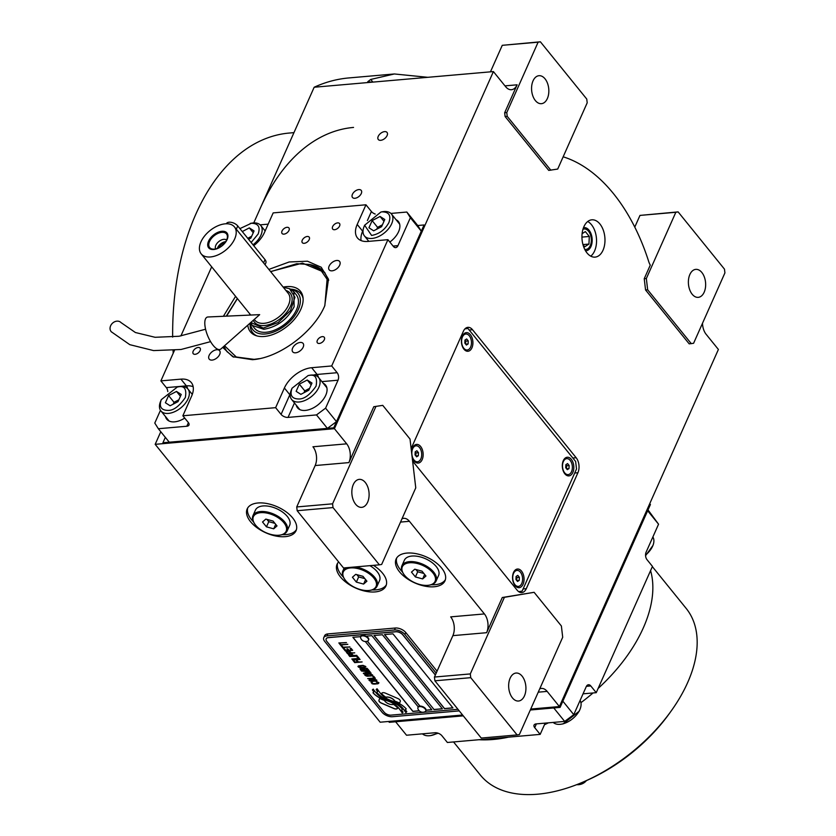 <?xml version="1.0" encoding="UTF-8"?>
<svg xmlns="http://www.w3.org/2000/svg" width="836" height="836" viewBox="0 0 836 836"><rect width="100%" height="100%" fill="white"/><g stroke="black" fill="none" stroke-linecap="round" stroke-linejoin="round"><path stroke-width="1.25" d="M585.524 250.81A11.641 7.116 -95 0 0 586.036 250.79A11.641 7.116 -95 0 0 590.958 246.526A11.641 7.116 85 0 0 591.094 233.934A11.641 7.116 85 0 0 584.009 227.611A11.641 7.116 85 0 0 583.497 227.685M583.915 226.681A18.726 11.453 85 0 0 583.695 246.933A18.726 11.453 85 0 0 595.086 257.122A18.726 11.453 85 0 0 603.007 250.257A18.726 11.453 85 0 0 603.226 229.994A18.726 11.453 85 0 0 591.836 219.816A18.726 11.453 85 0 0 583.915 226.681M504.975 85.868L517.108 84.812A13.376 8.182 -95 0 1 511.454 89.713A13.376 8.182 -95 0 1 505.675 86.735L493.407 71.582L314.169 87.237A271.042 165.716 -95 0 1 348.863 77.936L394.362 73.965L427.781 77.309M375.897 406.526L332.571 503.826L333.021 507.577L379.377 564.833L381.665 564.446L415.764 487.858L410.016 439.046L382.752 405.366L373.786 406.714L348.894 462.601A13.376 8.182 -95 0 0 346.689 443.832L334.421 428.68L493.407 71.582M373.786 406.714L382.752 405.366M402.011 518.748A13.376 8.182 -95 0 1 403.642 518.33A13.376 8.182 -95 0 1 409.41 521.298L484.41 613.927A13.376 8.182 -95 0 1 486.625 632.695L452.882 635.642A13.376 8.182 85 0 0 450.677 616.874L484.41 613.927M502.29 597.51L504.401 597.322L470.302 673.92L470.741 677.672L517.097 734.928L519.386 734.541L562.701 637.251L561.384 625.986L534.11 592.306L502.29 597.51L486.625 632.695M539.732 688.843A13.376 8.182 -95 0 1 541.362 688.425A13.376 8.182 -95 0 1 547.141 691.393L559.409 706.556L530.735 709.053L559.409 706.556L649.739 503.68L650.418 504.526L560.089 707.392L559.409 706.556L718.396 349.458L706.127 334.295A13.376 8.182 -95 0 1 702.512 323.239M647.66 289.789L645.559 289.967L689.188 343.857L693.587 343.293L724.917 272.902L724.478 269.15L678.121 211.895L675.833 212.281L646.343 278.524L647.66 289.789L691.299 343.68M645.559 289.967L644.232 278.712L650.283 265.106A13.376 8.182 -95 0 1 648.715 261.563A179.228 109.579 85 0 0 564.143 157.116A13.376 8.182 -95 0 1 563.192 156.719M507.212 116.329L505.101 116.507L548.74 170.398L557.706 169.06L587.196 102.818L586.757 99.056L540.39 41.8L538.112 42.187L506.773 112.567L507.212 116.329L550.851 170.22M505.101 116.507L504.662 112.755L517.108 84.812M412.587 460.824A10.701 6.542 85 0 0 413.527 462.214L517.16 590.206A10.701 6.542 85 0 0 521.779 592.588A10.701 6.542 85 0 0 526.304 588.659L577.916 472.737A10.701 6.542 85 0 0 576.15 457.72L472.518 329.729A10.701 6.542 85 0 0 467.899 327.346A10.701 6.542 85 0 0 463.374 331.275L411.761 447.197A10.701 6.542 85 0 0 411.176 448.848M587.729 221.498A18.726 11.453 85 0 1 594.574 250.988A18.726 11.453 -95 0 1 590.759 256.161M378.227 136.352A5.622 3.292 -39 0 0 378.29 139.507A5.622 3.292 -39 0 0 382.731 139.769A5.622 3.292 -39 0 0 387.089 135.578A5.622 3.292 -39 0 0 387.026 132.433A5.622 3.292 -39 0 0 382.585 132.172A5.622 3.292 -39 0 0 378.227 136.352M352.426 194.318A5.622 3.292 -39 0 0 352.489 197.463A5.622 3.292 -39 0 0 356.93 197.724A5.622 3.292 -39 0 0 361.277 193.544A5.622 3.292 -39 0 0 361.215 190.399A5.622 3.292 -39 0 0 356.773 190.138A5.622 3.292 -39 0 0 352.426 194.318M327.409 428.387L316.499 414.917L288.033 417.404A5.35 2.842 24 0 1 281.084 414.405L275.629 407.665L182.854 415.774L188.309 422.504A5.35 2.842 24 0 1 188.978 425.054A5.35 2.842 24 0 1 186.815 426.245L158.349 428.732L169.259 442.202L327.409 428.387L336.5 421.626L421.292 231.175L417.728 225.511L424.061 224.968L333.731 427.833L334.421 428.68L155.172 444.334L160.784 431.742M253.757 222.919L314.169 87.237M406.923 553.077A26.752 14.212 -156 0 0 396.118 559.033A26.752 14.212 -156 0 0 406.077 577.906A26.752 14.212 -156 0 0 434.187 586.757A26.752 14.212 -156 0 0 444.992 580.801A26.752 14.212 -156 0 0 435.034 561.928A26.752 14.212 -156 0 0 406.923 553.077M338.632 561.917A26.752 14.212 -156 0 0 337.075 564.195A26.752 14.212 -156 0 0 347.034 583.068A26.752 14.212 -156 0 0 375.145 591.919A26.752 14.212 -156 0 0 385.95 585.952A26.752 14.212 -156 0 0 373.431 565.355M257.979 502.979A26.752 14.212 -156 0 0 247.174 508.936A26.752 14.212 -156 0 0 257.133 527.809A26.752 14.212 -156 0 0 285.243 536.66A26.752 14.212 -156 0 0 296.048 530.693A26.752 14.212 -156 0 0 286.09 511.831A26.752 14.212 -156 0 0 257.979 502.979M536.388 723.892L534.716 727.644L540.171 734.384L447.385 742.483L441.93 735.753A5.35 2.842 24 0 0 434.992 732.744L406.526 735.231L395.616 721.761L463.269 715.856L389.283 722.314L388.604 721.468L462.59 715.01L380.171 722.21L155.172 444.334M348.894 462.601L315.162 465.547A13.376 8.182 85 0 0 312.946 446.779L346.689 443.832M315.162 465.547L296.728 506.95L332.571 503.826M452.882 635.642L434.448 677.045L470.302 673.92M534.11 592.306L504.401 597.322M646.343 278.524L644.232 278.712M675.833 212.281L639.979 215.406L634.775 227.11M506.773 112.567L504.662 112.755M538.112 42.187L502.258 45.322L490.45 71.844M502.258 45.322L540.39 41.8M372.323 82.158L367.756 81.719L370.735 79.441L394.362 73.965M445.379 579.724A26.752 14.212 -156 0 1 435.117 584.688A26.752 14.212 24 0 1 431.219 584.751M402.398 571.918A26.752 14.212 24 0 1 396.661 558.04M386.336 584.886A26.752 14.212 -156 0 1 376.064 589.85A26.752 14.212 24 0 1 372.177 589.913M343.356 577.08A26.752 14.212 24 0 1 337.608 563.192M296.435 529.627A26.752 14.212 -156 0 1 286.173 534.591A26.752 14.212 24 0 1 282.275 534.653M253.454 521.821A26.752 14.212 24 0 1 247.717 507.933M333.021 507.577L297.167 510.712L343.533 567.968L379.377 564.833M297.167 510.712L296.728 506.95M470.741 677.672L434.887 680.807L481.254 738.063L517.097 734.928M434.887 680.807L434.448 677.045M353.315 484.525A14.045 8.59 -95 0 1 359.25 479.373A14.045 8.59 -95 0 1 367.798 487.012A14.045 8.59 -95 0 1 367.631 502.206A14.045 8.59 -95 0 1 361.695 507.358A14.045 8.59 -95 0 1 353.147 499.719A14.045 8.59 -95 0 1 353.315 484.525M510.127 678.195A14.045 8.59 -95 0 1 516.073 673.043A14.045 8.59 -95 0 1 524.611 680.682A14.045 8.59 -95 0 1 524.454 695.876A14.045 8.59 -95 0 1 518.508 701.028A14.045 8.59 -95 0 1 509.97 693.389A14.045 8.59 -95 0 1 510.127 678.195M639.979 215.406L678.121 211.895M689.857 274.521A14.045 8.59 -95 0 1 695.792 269.37A14.045 8.59 -95 0 1 704.34 277.009A14.045 8.59 -95 0 1 704.173 292.203A14.045 8.59 -95 0 1 698.238 297.355A14.045 8.59 -95 0 1 689.69 289.716A14.045 8.59 -95 0 1 689.857 274.521M533.044 80.852A14.045 8.59 -95 0 1 538.98 75.7A14.045 8.59 -95 0 1 547.528 83.339A14.045 8.59 -95 0 1 547.361 98.533A14.045 8.59 -95 0 1 541.425 103.685A14.045 8.59 -95 0 1 532.877 96.046A14.045 8.59 -95 0 1 533.044 80.852M385.741 697.297A5.873 3.125 -156 0 1 386.619 697.14A5.873 3.125 -156 0 1 394.791 701.247A23.293 12.373 -156 0 1 399.577 703.233L400.266 701.488A3.344 1.776 -156 0 0 397.863 698.52L385.375 693.128A3.344 1.776 -156 0 0 383.024 692.668A3.344 1.776 -156 0 0 381.676 693.42A3.344 1.776 -156 0 0 381.655 693.452L381.571 693.671A15.518 8.245 -156 0 0 385.741 697.297L385.783 697.193A5.873 3.125 24 0 1 386.671 697.036A5.873 3.125 24 0 1 394.832 701.143A23.293 12.373 24 0 1 399.618 703.128M436.193 673.137L404.885 634.482A8.026 4.264 24 0 0 394.477 629.989L395.344 628.014L327.869 633.918A8.026 4.264 24 0 0 324.629 635.705L323.751 637.669A8.026 4.264 24 0 1 326.991 635.882L327.869 633.918M395.344 628.014A8.026 4.264 24 0 1 405.763 632.518L437.061 671.172M367.297 641.191L419.871 706.127A4.284 2.278 -156 0 1 424.364 707.538A4.284 2.278 -156 0 1 425.963 710.558L425.754 711.028A4.284 2.278 -156 0 0 424.155 708.008A4.284 2.278 -156 0 0 419.662 706.587A4.284 2.278 24 0 0 417.937 707.549A4.284 2.278 24 0 0 417.885 708.531A5.079 5.079 0 0 0 425.054 711.718A4.284 2.278 -156 0 0 425.754 711.028M419.985 706.117L367.391 641.16M452.861 707.831L444.543 708.562L384.623 634.555M442.317 708.75L433.999 709.482L374.079 635.475M419.212 710.767L412.911 711.321L352.991 637.314M426.057 710.172L431.773 709.67M452.934 707.925L392.941 633.824L384.497 634.566L444.501 708.667L452.934 707.925M418.24 706.901L365.29 641.515M435.347 675.039L402.733 634.775A5.35 2.842 -156 0 0 395.794 631.776L328.308 637.669A5.35 2.842 -156 0 0 326.155 638.861A5.35 2.842 -156 0 0 326.824 641.4L384.09 712.136A5.35 2.842 -156 0 0 391.039 715.135L457.961 709.294M433.957 709.586L442.39 708.844L382.397 634.743L373.953 635.485L433.999 709.482M426.046 710.276L431.846 709.764L371.853 635.663L366.053 636.175M360.734 636.635L352.876 637.325L412.869 711.426L419.306 710.861M387.005 699.659A479.059 254.572 -156 0 1 391.906 701.467A20.179 10.722 -156 0 1 397.528 704.1A13.251 7.043 -156 0 1 403.056 708.74A95.158 50.568 -156 0 1 405.857 712.585L406.798 711.708L405.366 709.712L406.233 708.897A15.403 8.182 -156 0 0 401.102 704.633A14.599 7.764 -156 0 0 394.216 701.603A20.346 10.816 -156 0 1 387.831 699.157A13.784 7.325 -156 0 1 380.693 693.64A158.485 84.217 -156 0 1 377.036 688.749L376.148 689.575L377.611 691.602L376.702 692.448A24.557 13.052 -156 0 0 380.422 695.98A12.812 6.813 -156 0 0 387.005 699.659L387.047 699.554A479.059 254.572 24 0 1 391.948 701.362A20.179 10.722 24 0 1 397.581 704.006A13.251 7.043 24 0 1 403.109 708.635A95.158 50.568 24 0 1 405.899 712.481L406.766 711.676M385.093 700.077A38.655 20.545 -156 0 1 389.064 701.435A12.55 6.667 -156 0 1 394.979 704.738A21.109 11.223 -156 0 1 399.315 708.949A53.723 28.549 -156 0 1 402.189 712.909L403.067 712.094L401.594 710.046L402.419 709.283A15.863 8.433 -156 0 0 395.836 703.724A15.205 8.078 -156 0 0 389.806 701.111A20.357 10.816 -156 0 1 383.484 698.541A15.372 8.172 -156 0 1 376.963 693.775A33.388 17.744 -156 0 1 373.253 689.094L372.375 689.899L373.838 691.936L372.971 692.741A14.515 7.712 -156 0 0 379.502 697.767A17.64 9.374 -156 0 0 385.093 700.077L385.145 699.972A38.655 20.545 24 0 1 389.106 701.331A12.55 6.667 24 0 1 395.031 704.633A21.109 11.223 24 0 1 399.357 708.844A53.723 28.549 24 0 1 402.231 712.805L403.036 712.063M379.669 698.436L378.98 700.171A3.344 1.776 -156 0 0 381.383 703.149L393.86 708.541A3.344 1.776 -156 0 0 397.57 708.249A3.344 1.776 -156 0 0 397.591 708.217L397.675 707.998A15.497 8.235 -156 0 0 393.516 704.372A5.873 3.125 -156 0 1 384.445 700.422A23.324 12.394 -156 0 1 379.669 698.436L379.021 700.077A3.344 1.776 -156 0 0 381.425 703.045L393.913 708.437A3.344 1.776 -156 0 0 397.591 708.197M376.837 681.622L376.273 681.967L378.029 683.085L376.89 683.555L372.846 683.545L372.093 682.824L372.396 681.946L371.079 682.604L373.253 684.047L377.903 683.764L378.938 682.772L376.837 681.622M369.042 680.305L371.1 681.392L375.751 681.11L376.796 680.117L374.016 678.968L369.554 679.48L368.969 680.013L369.846 680.922L372.699 681.34L376.858 680.399M367.673 678.613L375.322 678.309L373.682 676.272L372.741 676.355L374.11 678.048L367.673 678.613M364.841 675.112L366.899 676.199L371.539 675.916L372.584 674.913L369.805 673.764L365.342 674.276L364.768 674.809L365.635 675.728L368.488 676.136L372.647 675.206M369.836 671.527L363.388 671.245L368.927 670.399L361.539 671.036L369.24 671.82L363.326 673.241L363.744 673.753L371.121 673.105L365.039 673.273L370.202 671.977L369.836 671.527M363.441 668.392L360.013 668.936L361.173 670.587L368.561 669.949L367.077 668.319L363.441 668.392M358.017 666.689L360.086 667.786L364.726 667.494L365.771 666.501L362.991 665.351L358.529 665.864L357.954 666.396L358.822 667.306L361.675 667.724L365.834 666.783M362.113 661.976L358.383 661.945L357.191 660.471L356.251 660.555L357.442 662.028L355.394 662.206L354.025 660.513L353.085 660.586L354.725 662.624L362.113 661.976M360.097 659.5L352.437 659.803L360.097 659.5M351.799 659.008L359.459 658.705L357.808 656.668L356.867 656.751L358.236 658.444L351.799 659.008M357.442 656.218L349.793 656.521L357.442 656.218M350.085 653.773L348.257 654.421L349.427 656.072L356.805 655.424L353.231 655.372L352.019 654.086L350.085 653.773M348.027 651.234L346.198 651.881L347.368 653.533L354.746 652.885L351.172 652.832L349.96 651.547L348.027 651.234M351.036 648.308L350.096 648.391L351.475 650.084L348.957 650.303L347.766 648.84L346.825 648.924L348.016 650.387L345.979 650.565L344.599 648.872L343.659 648.955L345.31 650.993L352.688 650.345L351.036 648.308M342.342 646.291L341.558 646.353L343.293 648.506L344.077 648.433L343.345 647.534L349.939 646.959L343.073 647.189L342.342 646.291M340.242 643.689L339.447 643.762L341.192 645.904L341.976 645.831L341.245 644.932L347.839 644.357L340.973 644.598L340.242 643.689M346.47 642.665L338.81 642.968L346.47 642.665M370.693 680.891L370.139 679.783L373.452 679.313L375.876 680.431L370.693 680.891M366.481 675.687L365.75 674.788L366.889 674.328L370.484 674.192L371.644 674.997L370.526 675.697L366.481 675.687M364.047 669.981L361.842 670.169L360.974 669.093L361.643 668.675L364.088 669.876L362.928 668.643L360.995 668.915M364.36 668.497L366.178 668.455L367.338 669.688L364.987 669.897L364.12 668.821L364.83 668.298L366.523 668.507L367.338 669.688M359.668 667.274L358.937 666.365L360.076 665.905L363.67 665.78L364.83 666.585L363.712 667.285L359.668 667.274M351.13 654.233L352.29 655.455L349.929 655.664L349.082 654.41L350.2 654.128L351.465 654.285L352.29 655.455M349.072 651.683L350.232 652.916L347.87 653.125L347.024 651.871L348.142 651.589L349.406 651.735L350.232 652.916M326.176 638.808A5.35 2.842 24 0 1 326.197 638.756A5.35 2.842 24 0 1 328.36 637.565L395.836 631.671A5.35 2.842 24 0 1 402.785 634.67L435.389 674.945M394.477 629.989L326.991 635.882M459.246 710.882L392.45 716.713A8.026 4.264 24 0 1 382.031 712.22L324.755 641.484A8.026 4.264 24 0 1 323.751 637.669M376.775 692.375A24.557 13.052 -156 0 0 380.464 695.886A12.812 6.813 -156 0 0 387.047 699.554M377.611 691.602L376.221 689.512M405.366 709.712L406.202 708.865M373.055 692.668A14.515 7.712 -156 0 0 379.544 697.673A17.64 9.374 -156 0 0 385.145 699.972M401.594 710.046L402.388 709.241M372.448 689.836L373.838 691.936M381.655 693.452L381.613 693.567A15.518 8.245 -156 0 0 385.783 697.193M376.273 681.967L378.029 683.085M377.903 683.764L378.478 683.493M377.161 683.89L377.945 683.66M374.8 684.099L377.203 683.785M373.974 684.109L374.852 683.994M373.253 684.047L374.016 684.005M372.438 683.879L373.295 683.942M371.947 683.681L372.49 683.775M369.961 679.981L374.173 679.208L375.876 680.431M372.856 676.345L374.11 678.048M367.798 678.602L375.249 678.215M365.75 674.788L369.972 674.015L371.665 675.237M361.664 671.026L369.24 671.82M363.441 673.22L371.048 673.011M365.039 673.273L370.139 671.904M363.388 671.245L369.125 670.639M360.065 668.884L361.225 670.482L368.477 669.855M358.937 666.365L363.148 665.602L364.851 666.825M356.366 660.544L357.442 662.028M353.2 660.576L354.777 662.52L362.03 661.882M352.562 659.792L360.023 659.405M356.993 656.741L358.236 658.444M351.925 658.998L359.375 658.611M349.908 656.511L357.369 656.124M348.309 654.369L349.469 655.967L356.732 655.33M349.082 654.41L351.172 654.128M346.25 651.829L347.41 653.428L354.673 652.791M347.024 651.871L349.114 651.589M346.95 648.914L348.016 650.387M343.784 648.945L345.352 650.889L352.614 650.251M350.221 648.381L351.475 650.084M341.673 646.343L344.004 648.339M343.345 647.534L349.866 646.865M339.573 643.751L341.903 645.747M341.245 644.932L347.766 644.263M338.935 642.957L346.386 642.57M368.561 640.052A4.284 2.278 24 0 0 368.686 639.833A4.284 2.278 24 0 0 367.098 636.813A4.284 2.278 24 0 0 362.594 635.391A4.284 2.278 -156 0 0 360.87 636.353A4.284 2.278 -156 0 0 360.786 636.593M362.385 635.862A4.284 2.278 -156 0 0 360.661 636.813A4.284 2.278 -156 0 0 360.619 637.795A5.079 5.079 0 0 0 367.777 640.982A4.284 2.278 24 0 0 368.477 640.292A4.284 2.278 24 0 0 366.889 637.272A4.284 2.278 24 0 0 362.385 635.862M418.063 707.319A4.284 2.278 24 0 1 418.136 707.078A4.284 2.278 24 0 1 419.871 706.127M260.247 208.342A220.683 134.93 -95 0 1 353.544 127.427M173.198 353.241A220.683 134.93 -95 0 1 173.052 350.493M172.665 337.096A220.683 134.93 -95 0 1 195.938 213.964A220.683 134.93 -95 0 1 289.225 133.049L293.959 132.631M268.847 269.411L289.183 261.971L307.481 261.208L321.212 267.227L328.464 279.193L324.723 305.882C313.667 332.226 278.994 358.017 252.409 359.689L232.753 356.7L222.7 347.379M417.728 225.511L406.829 212.041L390.893 213.431M260.153 224.853L268.168 224.152M253.716 245.679A24.077 14.118 141 0 0 264.416 232.565L273.173 212.898L365.959 204.789L371.414 211.529A5.35 2.842 -156 0 0 375.207 214.047M421.292 231.175L410.382 217.705L406.829 212.041M336.5 421.626L325.591 408.156L338.037 380.202A5.35 3.271 -95 0 0 337.148 372.699L331.693 365.959L311.661 367.715L317.116 374.444L337.148 372.699M410.382 217.705L397.946 245.648A5.35 3.271 -95 0 1 395.679 247.613A5.35 3.271 -95 0 1 393.369 246.421L387.914 239.681L331.693 365.959M316.499 414.917L325.591 408.156M160.47 410.309L154.785 423.068L158.349 428.732M167.775 391.593A5.35 3.271 85 0 0 166.343 387.622L160.888 380.882L174.484 350.347M180.889 335.957L211.675 266.82M339.594 226.002A4.41 2.592 -39 0 0 339.541 223.525A4.41 2.592 -39 0 0 336.051 223.316A4.41 2.592 -39 0 0 332.634 226.608A4.41 2.592 -39 0 0 332.686 229.074A4.41 2.592 -39 0 0 336.176 229.283A4.41 2.592 -39 0 0 339.594 226.002M288.984 230.422A4.41 2.592 -39 0 0 288.932 227.946A4.41 2.592 -39 0 0 285.452 227.737A4.41 2.592 -39 0 0 282.025 231.029A4.41 2.592 -39 0 0 282.077 233.505A4.41 2.592 -39 0 0 285.567 233.704A4.41 2.592 -39 0 0 288.984 230.422M200.128 350.597A4.41 2.592 -39 0 0 200.076 348.121A4.41 2.592 -39 0 0 196.585 347.912A4.41 2.592 -39 0 0 193.168 351.204A4.41 2.592 -39 0 0 193.21 353.68A4.41 2.592 -39 0 0 196.7 353.879A4.41 2.592 -39 0 0 200.128 350.597M324.305 339.75A4.41 2.592 -39 0 0 324.253 337.274A4.41 2.592 -39 0 0 320.763 337.065A4.41 2.592 -39 0 0 317.346 340.356A4.41 2.592 -39 0 0 317.398 342.833A4.41 2.592 -39 0 0 320.888 343.032A4.41 2.592 -39 0 0 324.305 339.75M309.215 239.598A4.41 2.592 -39 0 0 309.174 237.121A4.41 2.592 -39 0 0 305.683 236.912A4.41 2.592 -39 0 0 302.266 240.204A4.41 2.592 -39 0 0 302.308 242.68A4.41 2.592 -39 0 0 305.798 242.879A4.41 2.592 -39 0 0 309.215 239.598M160.888 380.882L180.921 379.136A24.077 14.118 141 0 1 191.339 382.616A24.077 14.118 141 0 1 191.611 396.107L182.854 415.774M275.629 407.665L284.386 387.998A24.077 14.118 141 0 1 311.661 367.715M387.914 239.681L367.882 241.437A24.077 14.118 141 0 1 357.474 237.957A24.077 14.118 141 0 1 357.202 224.456L362.657 231.196L363.064 230.276M365.959 204.789L357.202 224.456M223.39 316.29L235.585 296.341M219.68 354.454A6.688 3.919 -39 0 0 219.607 350.712A6.688 3.919 -39 0 0 214.319 350.399A6.688 3.919 -39 0 0 209.136 355.373A6.688 3.919 -39 0 0 209.209 359.125A6.688 3.919 -39 0 0 214.497 359.438A6.688 3.919 -39 0 0 219.68 354.454M303.175 347.159A6.688 3.919 -39 0 0 303.102 343.418A6.688 3.919 -39 0 0 297.815 343.105A6.688 3.919 -39 0 0 292.631 348.079A6.688 3.919 -39 0 0 292.704 351.831A6.688 3.919 -39 0 0 297.992 352.144A6.688 3.919 -39 0 0 303.175 347.159M339.677 265.19A6.688 3.919 -39 0 0 339.604 261.438A6.688 3.919 -39 0 0 334.316 261.135A6.688 3.919 -39 0 0 329.133 266.109A6.688 3.919 -39 0 0 329.206 269.861A6.688 3.919 -39 0 0 334.494 270.164A6.688 3.919 -39 0 0 339.677 265.19M389.837 242.053A18.058 10.586 -39 0 0 398.594 231.666A18.058 10.586 -39 0 0 398.396 221.54A18.058 10.586 -39 0 0 396.076 219.743M296.237 405.167A18.058 10.586 -39 0 0 297.511 407.811A18.058 10.586 -39 0 0 311.797 408.647A18.058 10.586 -39 0 0 325.779 395.198A18.058 10.586 -39 0 0 325.58 385.082A18.058 10.586 -39 0 0 323.271 383.285M165.497 416.589A18.058 10.586 -39 0 0 166.782 419.233A18.058 10.586 -39 0 0 184.725 418.084M233.777 357.171L226.911 351.528L223.818 346.397M226.274 316.154L237.33 298.494M270.592 271.564L302.444 263.131L324.619 272.411L328.715 280.29M237.414 298.598L226.577 316.144M224.539 345.759L236.285 357.003L254.144 359.355L236.285 357.003L224.539 345.759L236.285 357.003L254.144 359.355L259.359 358.644M224.038 346.198A62.857 36.857 -39 0 0 227.225 351.893A62.857 36.857 -39 0 1 224.038 346.198A62.857 36.857 -39 0 0 227.225 351.893M324.922 272.787A62.857 36.857 -39 0 0 311.076 264.813A62.857 36.857 -39 0 1 324.922 272.787A62.857 36.857 -39 0 0 311.076 264.813L309.539 264.469M324.849 305.6L327.106 279.297L320.46 269.662L309.519 264.458L320.46 269.662L327.106 279.297L324.849 305.6L327.106 279.297L320.46 269.662L309.519 264.458L296.717 263.737L270.676 271.669M283.174 287.114A32.207 18.883 -39 0 1 286.529 286.623A32.207 18.883 141 0 1 302.998 297.417A32.207 18.883 141 0 0 286.529 286.623A32.207 18.883 -39 0 0 283.174 287.114A32.207 18.883 -39 0 1 286.529 286.623A32.207 18.883 141 0 1 302.998 297.417A32.207 18.883 141 0 1 264.333 336.469A32.207 18.883 -39 0 1 255.879 335.581A32.207 18.883 -39 0 0 264.333 336.469A32.207 18.883 141 0 0 302.998 297.417A32.207 18.883 141 0 1 264.333 336.469A32.207 18.883 -39 0 1 255.879 335.581A32.207 18.883 -39 0 1 247.801 325.162A32.207 18.883 -39 0 0 255.879 335.581A32.207 18.883 -39 0 1 247.801 325.162M249.912 314.043A32.207 18.883 -39 0 0 249.473 315.109A32.207 18.883 -39 0 1 249.912 314.043A32.207 18.883 -39 0 0 249.473 315.109M256.955 335.915A30.984 18.162 141 0 1 250.194 323.041A30.984 18.162 141 0 0 256.955 335.915A30.984 18.162 141 0 1 250.194 323.041M250.685 322.612L252.253 325.434L263.821 329.3C277.176 326.949 287.281 319.436 294.126 306.76L293.833 291.764L290.646 289.151A30.984 18.162 141 0 1 303.102 298.546A30.984 18.162 141 0 0 290.646 289.151A30.984 18.162 141 0 1 303.102 298.546M250.486 322.78A28.999 17.002 -39 0 0 265.44 333.982A28.999 17.002 141 0 0 296.843 312.403A28.999 17.002 141 0 0 290.834 289.319A28.999 17.002 141 0 1 296.843 312.403A28.999 17.002 141 0 1 265.44 333.982A28.999 17.002 -39 0 1 250.486 322.78A28.999 17.002 -39 0 0 265.44 333.982A28.999 17.002 141 0 0 296.843 312.403A28.999 17.002 141 0 0 290.834 289.319M252.253 325.434L254.635 328.381A26.752 15.685 -39 0 0 266.214 332.247A26.752 15.685 141 0 0 291.952 317.074A26.752 15.685 141 0 0 296.216 294.711A26.752 15.685 141 0 1 291.952 317.074A26.752 15.685 141 0 1 266.214 332.247A26.752 15.685 -39 0 1 254.635 328.381A26.752 15.685 -39 0 0 266.214 332.247A26.752 15.685 141 0 0 291.952 317.074A26.752 15.685 141 0 0 296.216 294.711L293.833 291.764M309.519 264.458L296.717 263.737L309.519 264.458M333.731 427.833L162.926 442.756L165.329 437.353M162.926 442.756L163.616 443.602L334.421 428.68L424.74 225.804L424.061 224.968M388.886 222.595C391.29 215.542 389.033 211.957 382.115 211.842L380.965 211.999L364.611 225.239L371.612 235.449C379.189 234.059 384.947 229.775 388.886 222.595M364.611 225.239L363.984 226.807A17.389 10.199 -39 0 0 364.444 235.93A17.389 10.199 -39 0 0 371.957 238.448A17.389 10.199 -39 0 0 391.656 223.797A17.389 10.199 -39 0 0 391.467 214.047A17.389 10.199 -39 0 0 383.943 211.539A17.389 10.199 -39 0 0 382.637 211.707L380.965 211.999M368.937 227.779L373.671 230.82L381.592 226.681L384.779 219.502L380.056 216.472L372.135 220.61L368.937 227.779M372.135 220.61L377.59 227.35L376.764 229.2M382.418 224.821L377.59 227.35M380.056 216.472L383.975 221.321M251.134 242.492L258.146 234.017C260.55 226.964 258.293 223.379 251.375 223.264L239.901 228.615M253.015 244.812A17.389 10.199 -39 0 0 260.916 235.219A17.389 10.199 -39 0 0 260.727 225.469A17.389 10.199 -39 0 0 253.203 222.961A17.389 10.199 -39 0 0 251.897 223.128L250.225 223.411M248.553 239.295L250.852 238.093L254.05 230.924L249.316 227.894L242.294 231.562M251.678 236.243L247.749 238.302M249.316 227.894L253.235 232.742M161.296 399.65L160.428 401.771A17.389 10.199 -39 0 0 160.888 410.894A17.389 10.199 -39 0 0 168.412 413.412A17.389 10.199 -39 0 0 185.143 403.537A17.389 10.199 -39 0 0 187.912 389.012A17.389 10.199 -39 0 0 180.388 386.493A17.389 10.199 -39 0 0 179.082 386.671L177.42 386.953L161.296 399.65C158.882 406.704 161.139 410.288 168.057 410.403C173.439 410.58 179.197 406.296 185.331 397.56C186.804 389.221 184.547 385.636 178.559 386.807L177.42 386.953M181.234 394.467L176.5 391.436L168.579 395.574L165.392 402.743L170.116 405.773L178.037 401.635L181.234 394.467M176.5 391.436L180.43 396.274M168.579 395.574L174.034 402.304L173.209 404.164M178.862 399.786L174.034 402.304M292.025 388.238L291.168 390.349A17.389 10.199 -39 0 0 291.628 399.472A17.389 10.199 -39 0 0 299.152 401.991A17.389 10.199 -39 0 0 315.883 392.126A17.389 10.199 -39 0 0 318.652 377.59A17.389 10.199 -39 0 0 311.128 375.071A17.389 10.199 -39 0 0 309.822 375.249L308.15 375.531L292.025 388.238C289.622 395.282 291.879 398.866 298.797 398.981C304.179 399.159 309.937 394.874 316.071 386.138C317.544 377.799 315.287 374.214 309.299 375.385L308.15 375.531M311.974 383.045L307.24 380.014L299.319 384.152L296.132 391.321L300.855 394.352L308.777 390.213L311.974 383.045M307.24 380.014L311.17 384.853M299.319 384.152L304.774 390.882L303.949 392.742M309.602 388.364L304.774 390.882M560.089 707.392L530.317 709.994L553.766 707.946L564.676 721.416L536.21 723.903A5.35 2.842 24 0 0 534.047 725.094A5.35 2.842 24 0 0 534.716 727.644M564.676 721.416L573.768 714.655L562.858 701.185L647.649 510.733L658.559 524.203L646.113 552.157A5.35 3.271 -95 0 0 647.001 559.66L652.456 566.4L596.235 692.678L590.78 685.938L586.402 686.325M648.015 509.918L658.559 524.203M573.768 714.655L586.214 686.711A5.35 3.271 -95 0 1 588.471 684.747A5.35 3.271 -95 0 1 590.78 685.938M596.235 692.678L583.037 693.828M540.171 734.384L545.187 723.119M652.874 536.973A17.389 10.199 141 0 1 652.916 545.511A17.389 10.199 141 0 1 645.549 555.094M652.916 545.511L645.58 555.689M580.069 700.505A17.389 10.199 141 0 1 580.1 709.053L579.243 711.164L563.119 723.861L561.458 724.154A17.389 10.199 141 0 1 560.141 724.321A17.389 10.199 141 0 1 553.192 722.419M580.1 709.053A17.389 10.199 141 0 1 579.839 709.67A17.389 10.199 141 0 1 561.458 724.154M438.137 733.224L430.718 735.575A17.389 10.199 141 0 1 429.401 735.743A17.389 10.199 141 0 1 422.452 733.841M437.594 733.057A17.389 10.199 141 0 1 430.718 735.575M218.708 247.832A5.622 3.292 -39 0 1 218.844 247.519A5.622 3.292 141 0 1 224.905 242.816M217.391 248.396A7.085 4.159 -39 0 1 217.684 247.613A7.085 4.159 141 0 1 225.73 241.646M226.608 240.047A7.085 4.159 141 0 0 220.986 240.172A7.085 4.159 141 0 0 215.813 245.303A7.085 4.159 -39 0 0 215.646 248.919M209.554 241.479A10.837 6.354 -39 0 0 212.114 248.992A10.837 6.354 -39 0 0 226.629 239.984A10.837 6.354 141 0 0 227.413 236.598A10.837 6.354 141 0 0 219.941 232.69A10.837 6.354 141 0 0 209.554 241.479M208.54 241.207A11.767 6.897 -39 0 0 213.755 249.504A11.767 6.897 -39 0 0 227.089 239.587A11.767 6.897 -39 0 0 221.874 231.279A11.767 6.897 -39 0 0 208.54 241.207M200.943 241.865A21.402 12.55 -39 0 0 201.183 253.862A21.402 12.55 -39 0 0 218.102 254.855A21.402 12.55 -39 0 0 234.686 238.918A21.402 12.55 -39 0 0 234.446 226.922A21.402 12.55 -39 0 0 217.527 225.939A21.402 12.55 -39 0 0 200.943 241.865M250.81 322.487L263.309 328.078L278.189 322.518L290.531 310.522L294.941 297.313L289.496 288.66L283.373 287.354M250.11 314.284L249.964 315.088M226.347 223.766L226.378 223.703A6.688 3.553 24 0 1 231.415 222.376A6.688 3.553 24 0 1 237.758 225.971L265.033 259.651A6.688 3.553 24 0 1 265.869 262.828L265.033 264.698M287.156 530.954A18.726 9.948 24 0 0 280.175 517.745A18.726 9.948 24 0 0 260.498 511.548A18.726 9.948 -156 0 0 252.942 515.718L255.429 510.127A18.726 9.948 -156 0 1 262.985 505.958A18.726 9.948 24 0 1 282.672 512.154A18.726 9.948 24 0 1 289.643 525.363L287.156 530.954A18.726 9.948 24 0 1 280.823 534.967A18.726 9.948 24 0 1 280.447 535.03M252.942 515.718A18.726 9.948 -156 0 0 254.186 523.106A18.726 9.948 -156 0 0 254.395 523.43M254.583 523.733A17.922 9.52 -156 0 1 260.633 512.677A17.922 9.52 24 0 1 283.488 522.239A17.922 9.52 24 0 1 280.091 535.092A17.922 9.52 24 0 1 278.9 535.239A17.922 9.52 -156 0 1 254.583 523.733L254.186 523.106M265.827 519.093L262.525 521.988L266.465 526.847L273.706 528.822L277.009 525.928L273.069 521.068L265.827 519.093M273.706 528.822L275.702 524.318M266.465 526.847L268.764 521.674L274.919 523.346M266.924 519.396L268.764 521.674M369.899 565.669A18.726 9.948 24 0 1 379.544 580.623L377.046 586.214A18.726 9.948 24 0 1 370.724 590.226A18.726 9.948 24 0 1 370.348 590.289M355.185 566.954A18.726 9.948 24 0 1 377.046 586.214M346.47 567.707A18.726 9.948 -156 0 0 342.844 570.978A18.726 9.948 -156 0 0 344.087 578.366A18.726 9.948 -156 0 0 344.296 578.679M344.484 578.993A17.922 9.52 -156 0 1 350.535 567.937A17.922 9.52 24 0 1 373.389 577.498A17.922 9.52 24 0 1 369.993 590.352A17.922 9.52 24 0 1 368.801 590.498A17.922 9.52 -156 0 1 344.484 578.993L344.087 578.366M355.728 574.353L352.426 577.248L356.366 582.107L363.608 584.082L366.91 581.187L362.97 576.328L355.728 574.353M363.608 584.082L365.604 579.578M356.366 582.107L358.665 576.934L364.82 578.606M356.826 574.645L358.665 576.934M436.089 581.051A18.726 9.948 24 0 0 429.119 567.843A18.726 9.948 24 0 0 409.441 561.646A18.726 9.948 -156 0 0 401.886 565.826L404.373 560.235A18.726 9.948 -156 0 1 411.929 556.055A18.726 9.948 24 0 1 431.616 562.252A18.726 9.948 24 0 1 438.586 575.461L436.089 581.051A18.726 9.948 24 0 1 429.767 585.075A18.726 9.948 24 0 1 429.39 585.127M401.886 565.826A18.726 9.948 -156 0 0 403.13 573.203A18.726 9.948 -156 0 0 403.339 573.527M403.527 573.841A17.922 9.52 -156 0 1 409.577 562.774A17.922 9.52 24 0 1 432.431 572.336A17.922 9.52 24 0 1 429.035 585.19A17.922 9.52 24 0 1 427.844 585.336A17.922 9.52 -156 0 1 403.527 573.841L403.13 573.203M414.771 569.201L411.469 572.085L415.408 576.944L422.65 578.92L425.952 576.025L422.013 571.166L414.771 569.201M422.65 578.92L424.646 574.426M415.408 576.944L417.707 571.772L423.862 573.444M415.868 569.494L417.707 571.772M584.73 249.347A10.262 6.27 -95 0 0 590.258 245.659A10.262 6.27 85 0 0 590.425 245.272A10.262 6.27 85 0 0 589.286 232.293A10.262 6.27 85 0 0 582.974 229.263M582.985 244.697L584.688 246.808L588.962 244.06L589.296 236.463L585.357 231.593L582.107 233.683M589.296 236.463L581.94 237.1M588.962 244.06L582.953 244.593M518.728 591.689L522.134 591.115L576.516 468.975L575.628 461.462L467.899 328.423L465.15 328.663M467.899 328.423L464.889 328.935M412.085 456.581A9.363 5.727 85 0 0 413.506 460.04A9.363 5.727 85 0 0 422.17 459.633A9.363 5.727 85 0 0 420.623 446.487A9.363 5.727 85 0 0 412.618 447.845A9.363 5.727 85 0 0 412.472 448.2A9.363 5.727 85 0 0 411.636 452.757M513.523 572.461A9.363 5.727 85 0 0 513.377 572.817A9.363 5.727 85 0 0 514.412 584.667A9.363 5.727 85 0 0 523.075 584.249A9.363 5.727 85 0 0 521.528 571.113A9.363 5.727 85 0 0 513.523 572.461M462.392 336.051A9.363 5.727 85 0 0 462.245 336.417A9.363 5.727 85 0 0 463.28 348.257A9.363 5.727 85 0 0 471.932 347.839A9.363 5.727 85 0 0 470.386 334.703A9.363 5.727 85 0 0 462.392 336.051M563.297 460.678A9.363 5.727 85 0 0 563.15 461.033A9.363 5.727 85 0 0 564.185 472.873A9.363 5.727 85 0 0 572.848 472.465A9.363 5.727 85 0 0 571.302 459.33A9.363 5.727 85 0 0 563.297 460.678M513.199 573.287A8.026 4.912 -95 0 1 516.543 570.455A8.026 4.912 -95 0 1 516.763 570.445M514.161 584.228A8.026 4.912 85 0 0 517.944 586.444A8.026 4.912 85 0 0 518.153 586.423M513.576 573.36A8.026 4.912 -95 0 1 516.972 570.413A8.026 4.912 -95 0 1 521.852 574.781A8.026 4.912 -95 0 1 521.758 583.465A8.026 4.912 85 0 1 518.362 586.412A8.026 4.912 85 0 1 513.482 582.044A8.026 4.912 85 0 1 513.576 573.36M517.798 575.367L516.094 576.464L515.958 579.515L517.536 581.459L519.24 580.362L519.375 577.31L517.798 575.367M519.375 577.31L516.847 577.54L516.084 576.6M516.721 580.445L516.847 577.54M519.24 580.362L516.815 580.571M562.973 461.503A8.026 4.912 -95 0 1 566.317 458.671A8.026 4.912 -95 0 1 566.526 458.661M563.934 472.445A8.026 4.912 85 0 0 567.717 474.66A8.026 4.912 85 0 0 567.926 474.629M563.349 461.576A8.026 4.912 -95 0 1 566.735 458.63A8.026 4.912 -95 0 1 571.625 462.998A8.026 4.912 -95 0 1 571.531 471.682A8.026 4.912 85 0 1 568.135 474.618A8.026 4.912 85 0 1 563.255 470.26A8.026 4.912 85 0 1 563.349 461.576M567.571 463.583L565.867 464.68L565.732 467.721L567.299 469.665L569.013 468.568L569.149 465.527L567.571 463.583M569.149 465.527L566.62 465.746L565.857 464.816M566.484 468.662L566.62 465.746M569.013 468.568L566.589 468.787M412.294 448.671A8.026 4.912 -95 0 1 415.638 445.828A8.026 4.912 -95 0 1 415.847 445.818M413.256 459.612A8.026 4.912 85 0 0 417.039 461.817A8.026 4.912 85 0 0 417.248 461.796M412.67 448.733A8.026 4.912 -95 0 1 416.067 445.797A8.026 4.912 -95 0 1 420.947 450.155A8.026 4.912 -95 0 1 420.853 458.839A8.026 4.912 85 0 1 417.457 461.785A8.026 4.912 85 0 1 412.576 457.417A8.026 4.912 85 0 1 412.67 448.733M416.892 450.75L415.189 451.848L415.053 454.888L416.631 456.832L418.334 455.735L418.47 452.694L416.892 450.75M418.47 452.694L415.941 452.913L415.178 451.973M415.816 455.829L415.941 452.913M418.334 455.735L415.91 455.944M462.068 336.877A8.026 4.912 -95 0 1 465.412 334.045A8.026 4.912 -95 0 1 465.621 334.034M463.019 347.818A8.026 4.912 85 0 0 466.812 350.033A8.026 4.912 85 0 0 467.021 350.012M462.444 336.95A8.026 4.912 -95 0 1 465.83 334.013A8.026 4.912 -95 0 1 470.72 338.371A8.026 4.912 -95 0 1 470.626 347.055A8.026 4.912 85 0 1 467.23 350.002A8.026 4.912 85 0 1 462.35 345.634A8.026 4.912 85 0 1 462.444 336.95M466.666 338.956L464.962 340.053L464.826 343.105L466.394 345.049L468.108 343.951L468.244 340.91L466.666 338.956M468.244 340.91L465.715 341.13L464.952 340.189M465.579 344.035L465.715 341.13M468.108 343.951L465.683 344.16M111.585 332.049A6.688 5.413 -43.3 0 1 111.292 331.767A6.688 5.413 -43.3 0 1 111.083 331.516A6.688 5.413 -43.3 0 1 112.599 323.104A6.688 5.413 -43.3 0 1 121.021 322.591L135.401 332.519L155.099 337.295L179.05 336.26L205.593 329.227M220.944 348.936A17.389 6.489 -112.1 0 1 213.138 345.352A17.389 6.489 -112.1 0 1 205.238 327.555A17.389 6.489 -112.1 0 1 207.997 316.98L259.672 314.649L220.944 348.936M508.581 737.143A132.412 77.633 141 0 1 493.324 739.463A132.412 77.633 141 0 1 478.986 739.724M650.575 570.622A132.412 77.633 141 0 1 598.116 688.456M593.048 692.95A132.412 77.633 141 0 1 580.926 702.679M548.364 722.847A132.412 77.633 141 0 1 544.466 724.739M652.352 566.641L686.168 608.409A132.412 77.633 141 0 1 665.059 719.064A132.412 77.633 141 0 1 537.632 794.2A132.412 77.633 141 0 1 480.355 775.056L453.551 741.95M670.42 712.042A125.724 73.714 141 0 1 585.001 781.211M580.33 783.207A10.168 5.957 141 0 1 579.254 783.656M538.248 692.177L547.141 691.393M400.528 522.082L409.41 521.298M572.827 458.013L576.15 457.72M469.195 330.021L472.518 329.729M574.708 473.019L577.916 472.737M523.096 588.941L526.304 588.659M370.735 79.441L372.898 82.106M404.885 634.482L405.763 632.518M367.391 220.558L371.414 211.529M362.991 231.582A5.35 2.842 24 0 1 362.657 231.196A24.077 14.118 141 0 0 361.1 240.59M368.373 241.395L368.289 240.684M397.946 245.648L393.087 246.077M321.912 381.613L338.037 380.202M318.38 377.276A5.35 3.271 85 0 0 317.116 374.444A24.077 14.118 141 0 0 313.458 375.071M288.033 417.404L294.46 402.973M281.084 414.405L289.841 394.738A24.077 14.118 141 0 1 290.249 393.871M290.186 395.115A5.35 2.842 24 0 1 289.841 394.738L284.386 387.998M188.413 422.65L186.815 426.245M191.757 393.756L192.426 393.986M166.343 387.622L186.376 385.866A24.077 14.118 141 0 1 193.158 386.713M187.64 388.698A5.35 3.271 85 0 0 186.376 385.866L180.921 379.136M254.269 319.425L254.907 320.209A21.402 12.55 -39 0 0 271.825 321.202A21.402 12.55 -39 0 0 288.41 305.276A21.402 12.55 -39 0 0 288.169 293.279L234.446 226.922M253.318 320.282A23 13.491 -39 0 0 271.01 323.981A23 13.491 -39 0 0 290.489 306.175A23 13.491 -39 0 0 285.881 290.447M236.306 229.221L237.758 225.971M263.58 262.912L265.033 259.651M290.489 289.141L289.601 288.713M368.822 241.353L364.444 235.93M399.671 224.184L391.467 214.047M265.148 230.935L260.727 225.469M192.29 394.404L187.912 389.012M169.091 421.03L160.888 410.894M326.855 387.726L318.652 377.59M299.831 409.609L291.628 399.472M201.183 253.862L250.727 315.047M280.091 535.092L280.823 534.967M342.844 570.978L344.202 567.905M369.993 590.352L370.724 590.226M429.035 585.19L429.767 585.075M590.425 245.272L589.882 246.62M111.292 331.767L129.799 344.672L153.584 350.587L181.025 349.49L210.588 341.642M576.725 784.659A11.077 11.077 0 0 0 586.433 780.584"/></g></svg>

